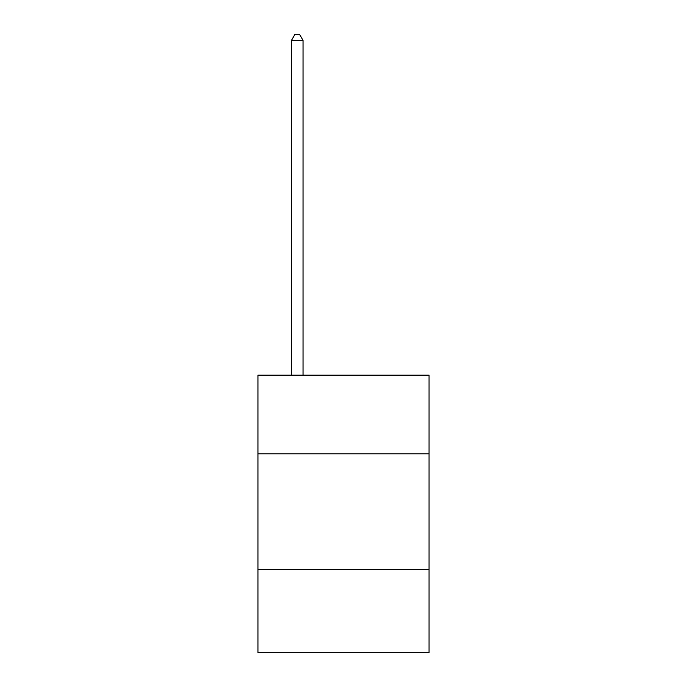 <?xml version="1.0" encoding="UTF-8"?>
<svg xmlns="http://www.w3.org/2000/svg" width="687" height="687" viewBox="0 0 687 687"><rect width="100%" height="100%" fill="white"/><g stroke="black" fill="none" stroke-linecap="round" stroke-linejoin="round"><path stroke-width="1.03" d="M429.057 453.798L429.057 375.179L257.943 375.179L257.943 453.798L429.057 453.798L429.057 652.65L257.943 652.65L257.943 453.798M429.057 569.411L257.943 569.411M303.036 375.179L303.036 40.361L291.477 40.361L291.477 375.179M291.477 40.361L294.946 34.35L299.566 34.35L303.036 40.361"/></g></svg>
